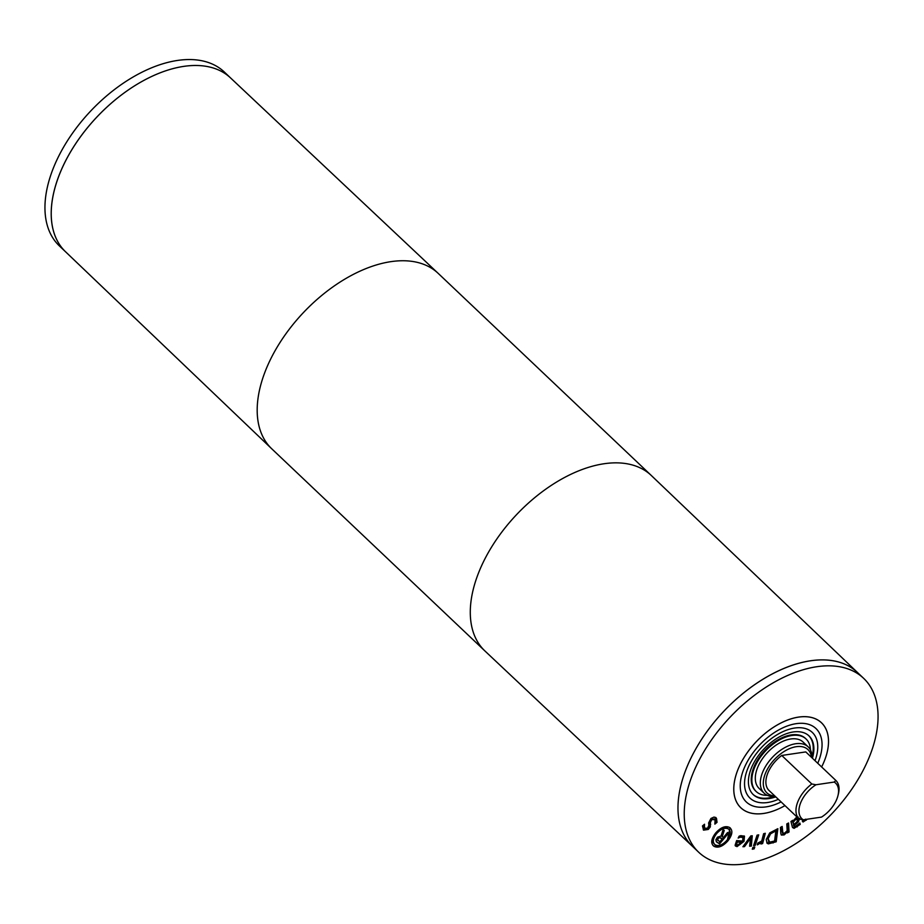 <?xml version="1.0" encoding="UTF-8"?>
<svg xmlns="http://www.w3.org/2000/svg" width="924" height="924" viewBox="0 0 924 924"><rect width="100%" height="100%" fill="white"/><g stroke="black" fill="none" stroke-linecap="round" stroke-linejoin="round"><path stroke-width="1.39" d="M815.996 784.753L811.826 783.991A26.634 15.581 133.5 0 0 799.144 819.034L803.314 819.796A24.498 14.334 -46.5 0 1 800.334 803.649A24.498 14.334 -46.5 0 1 815.996 784.753L834.187 782.062A24.498 14.334 -46.5 0 1 837.929 795.749A24.498 14.334 -46.5 0 1 821.505 817.105L803.314 819.796M811.826 783.991L781.75 755.462L805.774 751.917L835.85 780.445L834.187 782.062M799.144 819.034L769.057 790.505A26.634 15.581 -46.5 0 1 781.75 755.462M837.929 795.749L838.345 794.109A26.634 15.581 133.5 0 0 835.85 780.445M744.536 846.615L742.908 846.742L750.865 835.885L752.275 835.77L751.327 846.095L749.618 846.222L750.484 838.264L744.536 846.615L743.404 846.061M750.484 838.264L749.861 837.675L743.912 846.014M751.327 846.095L749.687 845.576M751.593 835.827L750.704 845.506M753.591 845.622L757.079 835.146L758.72 834.857L755.231 845.321L753.591 845.622M755.231 845.321L753.845 844.859M757.842 835.007L754.608 844.721M782.281 832.824L784.557 833.205L787.179 830.653L786.798 823.931L788.542 822.984L789.05 831.981L787.306 832.928L787.248 831.923L784.187 834.892L781.392 835.065L780.757 833.252L780.434 827.407L782.166 826.46L782.917 833.425L781.831 830.999L781.6 826.772M786.624 831.334L783.564 834.291L781.115 834.707M787.248 831.923L786.636 831.346M789.05 831.981L788.415 831.381L787.26 832.016M787.964 823.296L788.415 831.381M797.886 819.611L795.61 819.519L793.162 822.302L793.728 824.543L796.696 822.141L797.886 819.611L797.227 818.907M793.728 824.543L792.538 821.713L794.986 818.93L797.262 819.011M792.873 821.17L793.162 822.302M799.63 818.317L798.371 821.933L794.005 825.617L795.067 826.634L799.861 823.041L800.207 824.427L793.993 828.378L792.342 826.992L790.956 821.482L792.665 820.327L792.884 821.17L792.272 820.593M800.207 824.427L799.583 823.827L796.569 826.31L792.607 827.673M795.067 826.634L794.005 825.617M798.371 821.933L797.747 821.332L793.37 825.028M799.041 818.941L797.747 821.332M792.884 821.17L795.911 817.856L798.267 817.082M807.287 819.207L803.048 822.025L802.413 820.685L805.728 819.161M805.809 819.426L802.425 821.424M775.848 830.907L770.57 833.818L768.133 838.738L769.669 842.168L774.578 840.979L775.848 830.907L775.224 830.318L769.946 833.217L767.509 838.149L769.045 841.568M770.57 833.818L769.946 833.217M768.468 841.36L769.669 842.168M776.206 841.776L768.318 843.889L767.116 843.242L766.239 839.466L769.727 832.894L777.858 828.689L776.206 841.776L775.571 841.175L772.464 842.399L766.828 842.907M777.119 828.978L775.571 841.175M761.341 842.469L757.345 844.894L757.807 843.092L761.722 841.013L763.628 833.714L765.315 833.275L762.623 843.566L760.937 844.005L760.729 841.891L757.38 844.178M762.623 843.566L761.145 843.196M764.471 833.494L761.988 842.977M752.286 849.214L752.898 847.377L754.758 847.042L754.146 848.867L752.286 849.214M754.146 848.867L752.54 848.451M753.88 847.204L753.522 848.278M741.868 842.469L737.317 842.064L736.659 844.224L737.849 845.194L740.02 844.524L741.868 842.469L736.694 841.464L736.035 843.635L737.849 845.194M737.317 842.064L736.694 841.464M739.778 837.363L738.149 838.068L739.188 836.128L740.829 835.654L744.49 836.208L744.005 841.371L736.971 846.65L735.111 845.252L736.636 840.574L742.607 841.106L742.977 837.514L738.761 836.925M742.607 837.26L741.175 836.463L739.154 836.774M744.143 835.943L743.381 840.771L736.347 846.061L735.308 845.783M735.573 846.13L735.111 845.252M726.98 840.193C730.826 835.111 731.288 831.369 728.366 828.955C724.855 827.292 720.939 828.84 716.62 833.621C712.774 838.703 712.3 842.445 715.211 844.836C718.733 846.523 722.66 844.975 726.98 840.193M728.701 829.186L727.742 828.354C724.231 826.691 720.316 828.251 715.996 833.032C712.138 838.114 711.676 841.845 714.587 844.236M728.412 828.874L727.742 828.354M714.264 844.016L715.211 844.836M729.59 827.477C733.079 830.329 732.524 834.776 727.95 840.805C722.822 846.488 718.167 848.324 713.986 846.315C710.521 843.473 711.076 839.038 715.65 833.009C720.778 827.327 725.421 825.479 729.59 827.477L730.387 828.089M730.064 827.812L727.315 840.216C722.198 845.887 717.544 847.724 713.363 845.714L712.901 845.391M722.233 838.923L719.184 837.525L717.37 839.697L716.747 839.108L719.854 841.799L722.233 838.923L721.609 838.322L718.56 836.925L716.747 839.108M717.428 839.35L716.805 838.761M717.37 839.697L717.775 840.47M720.177 837.606L719.542 837.017M719.184 837.525L718.56 836.925M718.837 837.664L718.202 837.063M718.11 838.16L717.474 837.571M717.763 838.576L717.128 837.987M723.111 829.694L724.254 830.422L722.21 836.647L723.457 837.444L727.546 832.512L728.516 833.125L719.588 843.889L716.4 841.868L715.892 839.72L717.428 837.19L721.043 836.001L723.111 829.694M719.588 843.889L716.262 841.591M727.777 832.651L718.964 843.3M722.21 836.647L721.586 836.058L723.573 829.995M715.569 817.347L716.4 821.748L715.222 822.73M715.072 819.784L711.873 819.507L710.452 822.279L710.325 826.922L708.281 829.452L703.557 830.145L702.471 825.929L704.527 824.231L704.458 828.077L707.461 828.308L708.87 825.444L708.604 822.972L710.949 818.445L714.125 817.024L716.516 818.468L717.036 822.348L714.864 824.127L715.072 819.784L714.264 818.883M715.904 817.601L716.516 818.468L715.892 817.879M703.603 824.993L704.562 828.262M710.325 826.922L709.701 826.322L707.657 828.851L703.268 829.81M710.706 824.439L710.071 823.85L709.701 826.322M714.437 819.195L711.237 818.907L709.828 821.69L710.071 823.85M717.036 822.348L716.4 821.748M745.472 863.824A119.843 70.132 -46.5 0 1 698.683 852.228A119.843 70.132 -46.5 0 1 730.26 717.001A119.843 70.132 -46.5 0 1 863.617 678.308A119.843 70.132 -46.5 0 1 855.428 783.679A119.843 70.132 -46.5 0 1 745.472 863.824M821.448 722.776A58.57 34.28 -46.5 0 0 756.282 741.683A58.57 34.28 -46.5 0 0 740.84 807.761A58.57 34.28 -46.5 0 0 763.709 813.432A58.57 34.28 -46.5 0 0 784.973 805.601A58.593 34.292 -46.5 0 1 763.709 813.455A58.593 34.292 -46.5 0 1 740.829 807.784A58.593 34.292 -46.5 0 1 756.271 741.672A58.593 34.292 -46.5 0 1 821.471 722.753A58.593 34.292 -46.5 0 1 821.632 766.955A58.57 34.28 -46.5 0 0 821.448 722.776L820.778 722.129M781.092 801.916A50.601 29.614 -46.5 0 1 766.088 806.883A50.601 29.614 -46.5 0 1 746.326 801.986A50.601 29.614 -46.5 0 1 759.667 744.894A50.601 29.614 -46.5 0 1 815.973 728.551A50.601 29.614 -46.5 0 1 817.74 763.27M778.366 799.329A45.276 26.496 -46.5 0 1 767.671 802.506A45.276 26.496 -46.5 0 1 749.999 798.117A45.276 26.496 -46.5 0 1 761.919 747.031A45.276 26.496 -46.5 0 1 812.3 732.42A45.276 26.496 -46.5 0 1 815.026 760.683M775.767 796.869A40.483 23.689 -46.5 0 1 769.091 798.555A40.483 23.689 -46.5 0 1 753.291 794.64A40.483 23.689 -46.5 0 1 763.963 748.96A40.483 23.689 -46.5 0 1 809.008 735.897A40.483 23.689 -46.5 0 1 812.415 758.223M774.416 796.523A40.483 23.689 -46.5 0 1 768.468 797.966A40.483 23.689 -46.5 0 1 752.979 794.34M808.685 735.608A40.483 23.689 -46.5 0 1 812 756.883M755.913 791.244A36.221 21.194 -46.5 0 1 755.601 790.956A36.221 21.194 -46.5 0 1 765.141 750.092A36.221 21.194 -46.5 0 1 805.439 738.391A36.221 21.194 -46.5 0 1 805.751 738.692M767.336 795.321A36.221 21.194 -46.5 0 1 756.225 791.545A36.221 21.194 -46.5 0 1 765.765 750.681A36.221 21.194 -46.5 0 1 806.074 738.992A36.221 21.194 -46.5 0 1 810.429 749.884M775.34 796.465A31.959 18.699 -46.5 0 1 764.171 793.208L759.158 788.461A31.959 18.699 -46.5 0 1 767.578 752.402A31.959 18.699 -46.5 0 1 803.141 742.076L808.154 746.835A31.959 18.699 -46.5 0 1 811.988 757.819M764.171 793.208A31.959 18.699 -46.5 0 1 772.591 757.149A31.959 18.699 -46.5 0 1 808.154 746.835M774.797 795.945A29.822 17.452 -46.5 0 1 774.751 759.205A29.822 17.452 -46.5 0 1 811.445 757.299M692.423 846.292A119.843 70.132 -46.5 0 1 724 711.076A119.843 70.132 -46.5 0 1 857.356 672.383A119.843 70.132 133.5 0 0 766.377 677.188A119.843 70.132 133.5 0 0 684.788 772.626A119.843 70.132 133.5 0 0 692.423 846.28L698.683 852.228M65.604 251.825L59.402 245.934A119.843 70.132 -46.5 0 1 90.979 110.718A119.843 70.132 -46.5 0 1 224.336 72.026L230.538 77.916A119.843 70.132 -46.5 0 0 97.228 116.655A119.843 70.132 -46.5 0 0 65.592 251.813M857.403 672.418L651.362 475.548A120.905 70.755 133.5 0 0 651.258 475.444L438.161 273.342A120.905 70.755 133.5 0 0 438.045 273.238L230.492 77.87A119.843 70.132 133.5 0 0 139.512 82.86A119.843 70.132 133.5 0 0 58.039 178.228A119.843 70.132 133.5 0 0 65.558 251.778L271.644 448.694A120.905 70.755 133.5 0 0 271.76 448.81L484.857 650.9A120.905 70.755 133.5 0 0 484.961 651.004L692.469 846.326M784.187 834.892L783.564 834.291M782.455 831.588L781.831 830.999M795.61 819.519L794.986 818.93M793.993 828.378L793.37 827.789M797.204 826.899L796.569 826.31M806.19 820.223L805.566 819.634M774.462 831.461L773.838 830.861M768.133 838.738L767.509 838.149M768.318 843.889L767.694 843.289M773.088 843L772.464 842.399M741.799 837.052L741.175 836.463M736.971 846.65L736.347 846.061M744.005 841.371L743.381 840.771M716.62 833.621L715.996 833.032M708.281 829.452L707.657 828.851M710.452 822.279L709.828 821.69M711.873 819.507L711.237 818.907M438.045 273.238A120.905 70.755 133.5 0 0 346.269 278.274A120.905 70.755 133.5 0 0 264.056 374.497A120.905 70.755 133.5 0 0 271.644 448.694M651.258 475.444A120.905 70.755 133.5 0 0 559.47 480.318A120.905 70.755 133.5 0 0 477.154 576.599A120.905 70.755 133.5 0 0 484.857 650.9M793.728 825.86L794.363 826.46M736.948 844.871L736.324 844.282M742.353 836.913L742.977 837.514M740.84 807.761L740.17 807.126M806.074 738.992L805.439 738.391M756.225 791.545L755.601 790.956M863.617 678.308L857.356 672.383"/></g></svg>

